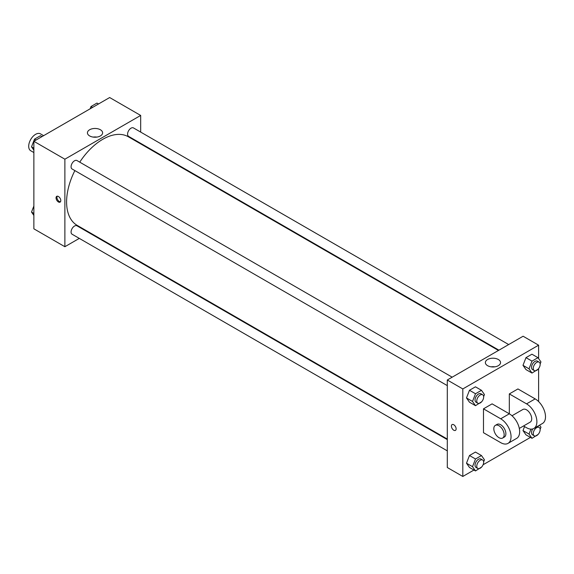 <?xml version="1.0" encoding="UTF-8"?>
<svg xmlns="http://www.w3.org/2000/svg" width="574" height="574" viewBox="0 0 574 574"><rect width="100%" height="100%" fill="white"/><g stroke="black" fill="none" stroke-linecap="round" stroke-linejoin="round"><path stroke-width="0.86" d="M43.61 135.672L40.46 133.85A9.744 5.625 120 0 0 32.955 136.461A9.744 5.625 120 0 0 28.7 146.27A9.744 5.625 120 0 0 30.716 150.732L33.866 152.548M79.298 238.397L64.876 246.72L33.866 228.818L33.866 141.297L109.663 97.537L140.673 115.439L140.673 132.092M89.515 232.499L89.042 232.771M74.871 170.593A51.158 29.539 120 0 0 66.598 201.962A51.158 29.539 120 0 0 77.196 225.381L447.304 439.067M498.469 350.456L128.354 136.77A51.158 29.539 120 0 0 79.75 162.155M140.673 143.342L140.673 143.887M64.876 246.72L64.876 159.199L140.673 115.439M508.686 344.558L133.462 127.923A4.872 2.813 120 0 0 129.71 129.229A4.872 2.813 120 0 0 127.579 134.137A4.872 2.813 120 0 0 128.59 136.368L498.935 350.183M447.304 439.612L76.959 225.79A4.872 2.813 120 0 0 73.207 227.096A4.872 2.813 120 0 0 71.076 232.004A4.872 2.813 120 0 0 72.087 234.228L447.304 450.863M447.304 385.62L72.087 168.986A4.872 2.813 -60 0 1 72.087 163.36A4.872 2.813 -60 0 1 76.959 160.548L452.176 377.175M64.876 159.199L33.866 141.297M89.659 135.938A7.584 4.377 180 0 1 87.435 132.838A7.584 4.377 180 0 1 95.026 128.461A7.584 4.377 180 0 1 102.61 132.838A7.584 4.377 180 0 1 97.924 136.885A7.584 4.377 180 0 1 89.659 135.938M60.787 200.599A3.351 1.937 60 0 1 60.091 202.134A3.351 1.937 60 0 1 56.74 200.197A3.351 1.937 60 0 1 56.74 196.33A3.351 1.937 60 0 1 59.323 197.226A3.351 1.937 60 0 1 60.787 200.599M60.471 201.783A3.351 1.937 60 0 1 57.608 199.695A3.351 1.937 60 0 1 57.235 196.179M93.182 137.093A7.584 4.377 180 0 1 96.862 137.093M473.952 470.034L462.809 476.463L447.304 467.516L447.304 379.995L523.101 336.228L538.606 345.182L538.606 358.585M33.866 150.173L31.52 146.829L34.505 139.138L40.467 135.694L42.017 136.59M33.866 148.185L31.52 146.829M36.054 140.034L34.505 139.138M90.111 108.823L91.008 106.52L96.97 103.069L98.52 103.966M92.558 107.41L91.008 106.52M33.866 215.415L31.52 212.071L33.866 206.016M33.866 213.428L31.52 212.071M481.651 401.764L475.502 405.682L472.517 401.441L475.502 393.75L481.471 390.306L484.456 394.546L483.638 396.648M482.648 394.769L480.926 393.771A4.872 2.813 120 0 0 477.166 395.077A4.872 2.813 120 0 0 475.042 399.985A4.872 2.813 120 0 0 476.054 402.216L477.776 403.206A4.872 2.813 120 0 0 482.648 400.394A4.872 2.813 120 0 0 482.648 394.769A4.872 2.813 120 0 0 478.888 396.074A4.872 2.813 120 0 0 476.764 400.975A4.872 2.813 120 0 0 477.776 403.206M475.502 405.682L469.475 402.202L466.49 397.961L469.475 390.27L475.444 386.826L481.471 390.306M472.517 401.441L466.49 397.961L469.475 390.27L475.444 386.826M475.502 393.75L469.475 390.27M538.161 369.147L532.005 373.064L529.02 368.817L532.005 361.125L537.974 357.681L540.959 361.929L540.141 364.024M539.151 362.144L537.429 361.154A4.872 2.813 120 0 0 533.669 362.459A4.872 2.813 120 0 0 531.546 367.36A4.872 2.813 120 0 0 532.557 369.591L534.279 370.589A4.872 2.813 120 0 0 539.151 367.776A4.872 2.813 120 0 0 539.151 362.144A4.872 2.813 120 0 0 535.391 363.45A4.872 2.813 120 0 0 533.268 368.357A4.872 2.813 120 0 0 534.279 370.589M532.005 373.064L525.978 369.584L522.993 365.337L525.978 357.645L531.947 354.201L537.974 357.681M529.02 368.817L522.993 365.337L525.978 357.645L531.947 354.201M532.005 361.125L525.978 357.645M481.651 467.014L475.502 470.931L472.517 466.684L475.502 458.992L481.471 455.548L484.456 459.796L483.638 461.891M482.648 460.011L480.926 459.021A4.872 2.813 120 0 0 477.166 460.326A4.872 2.813 120 0 0 475.042 465.227A4.872 2.813 120 0 0 476.054 467.458L477.776 468.456A4.872 2.813 120 0 0 482.648 465.636A4.872 2.813 120 0 0 482.648 460.011A4.872 2.813 120 0 0 478.888 461.317A4.872 2.813 120 0 0 476.764 466.224A4.872 2.813 120 0 0 477.776 468.456M475.502 470.931L469.475 467.444L466.49 463.204L469.475 455.512L475.444 452.068L481.471 455.548M472.517 466.684L466.49 463.204L469.475 455.512L475.444 452.068M475.502 458.992L469.475 455.512M539.553 425.169L540.959 427.171L540.141 429.266M538.161 434.389L532.005 438.306L529.02 434.059L530.936 429.137M532.722 428.936A4.872 2.813 120 0 0 531.546 432.602A4.872 2.813 120 0 0 532.557 434.834L534.279 435.831A4.872 2.813 120 0 0 539.151 433.018A4.872 2.813 120 0 0 539.151 427.393A4.872 2.813 120 0 0 535.391 428.699A4.872 2.813 120 0 0 533.268 433.6A4.872 2.813 120 0 0 534.279 435.831M537.429 426.396L539.151 427.393M532.005 438.306L525.978 434.827L522.993 430.579L524.55 426.575L522.993 430.579L529.02 434.059M453.769 430.22A3.351 1.937 -120 0 0 455.44 430.385A3.351 1.937 60 0 1 453.769 430.22A3.351 1.937 60 0 1 451.58 427.264A3.351 1.937 60 0 1 452.09 424.581A3.351 1.937 -120 0 0 451.58 427.264A3.351 1.937 -120 0 0 453.769 430.22M452.09 424.581A3.351 1.937 60 0 1 455.44 426.518A3.351 1.937 60 0 1 455.44 430.385M462.809 476.463L462.809 388.942L447.304 379.995L523.101 336.228M447.304 467.516L447.304 379.995M498.318 359.489A7.584 4.377 180 0 1 500.542 362.589A7.584 4.377 180 0 1 492.958 366.965A7.584 4.377 180 0 1 485.374 362.589A7.584 4.377 180 0 1 490.053 358.542A7.584 4.377 180 0 1 498.318 359.489M462.809 388.942L538.606 345.182M494.795 366.836A7.584 4.377 0 0 0 491.122 366.836M538.606 368.594L538.606 401.563M530.455 437.41L483.086 464.761M525.978 434.827L522.993 430.579M525.978 369.584L522.993 365.337M469.475 402.202L466.49 397.961M469.475 467.444L466.49 463.204M483.48 408.832L500.707 418.783A14.615 8.438 60 0 1 510.257 431.662A14.615 8.438 60 0 1 508.019 443.372A14.615 8.438 60 0 1 500.707 442.647L483.48 432.703L483.48 408.832L492.097 403.859L509.325 413.811L509.325 393.915L517.935 388.942L535.162 398.887A14.615 8.438 60 0 1 544.712 411.773A14.615 8.438 60 0 1 542.473 423.483L533.856 428.455A14.615 8.438 60 0 1 526.552 427.73L523.524 425.987M508.019 443.372L516.629 438.4A14.615 8.438 -120 0 0 518.874 426.69A14.615 8.438 -120 0 0 509.325 413.811L500.707 418.783M512.001 415.755L522.892 409.47A7.311 4.219 60 0 1 528.525 411.429A7.311 4.219 60 0 1 531.718 418.783A7.311 4.219 60 0 1 530.204 422.127L519.305 428.419M535.162 398.887L526.552 403.859L509.325 393.915M526.552 403.859A14.615 8.438 60 0 1 536.102 416.746A14.615 8.438 60 0 1 533.856 428.455M495.333 425.377L497.055 424.387A7.311 4.219 60 0 1 502.688 426.346A7.311 4.219 60 0 1 505.881 433.7A7.311 4.219 60 0 1 504.367 437.044L502.637 438.041A7.311 4.219 60 0 1 495.333 433.822A7.311 4.219 60 0 1 495.333 425.377A7.311 4.219 60 0 1 500.966 427.336A7.311 4.219 60 0 1 504.151 434.69A7.311 4.219 60 0 1 502.637 438.041"/></g></svg>
